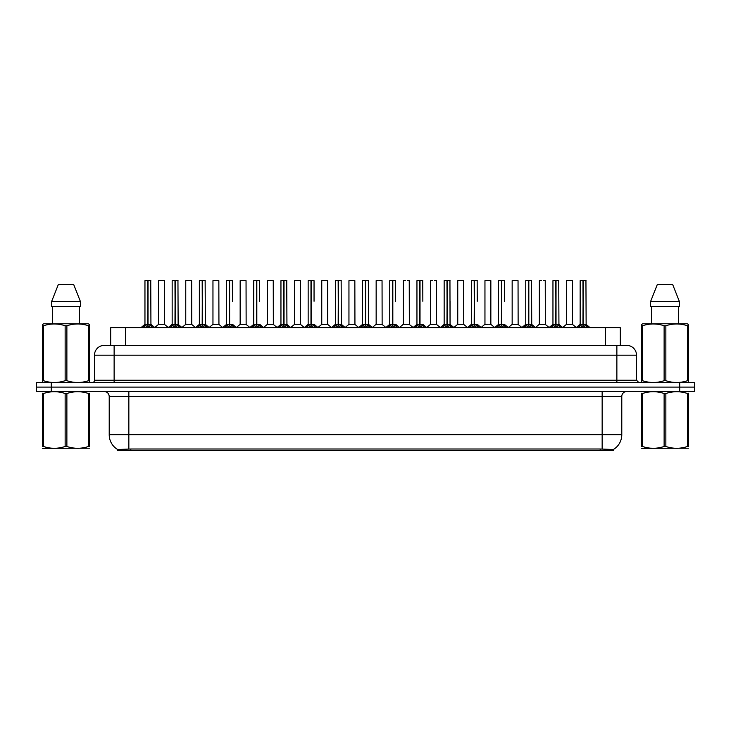 <?xml version="1.0" encoding="UTF-8"?>
<svg xmlns="http://www.w3.org/2000/svg" width="731" height="731" viewBox="0 0 731 731"><rect width="100%" height="100%" fill="white"/><g stroke="black" fill="none" stroke-linecap="round" stroke-linejoin="round"><path stroke-width="1.1" d="M107.74 345.37L110.692 345.37L110.692 327.698L620.308 327.698L620.308 345.37M613.437 450.442L117.563 450.442L117.563 449.464M109.211 434.726L128.848 434.726L128.848 396.43L109.211 396.43L109.211 434.726A17.188 17.188 0 0 0 117.618 449.501L130.812 448.998L600.188 448.998L613.382 449.501A17.188 17.188 0 0 0 621.789 434.726L621.789 396.43A4.907 4.907 0 0 1 626.695 391.524M694.45 391.524L694.45 387.101L36.55 387.101L36.55 391.524L51.28 391.524L51.28 387.101L36.55 387.101L36.55 382.688L51.28 382.688L51.28 387.101L694.45 387.101L694.45 391.524L51.28 391.524M636.518 355.193L94.482 355.193A9.823 9.823 0 0 1 104.305 345.37L626.695 345.37A9.823 9.823 0 0 1 636.518 355.193L636.518 380.23L638.967 382.688M94.482 355.193L94.482 380.23A2.458 2.458 0 0 1 92.033 382.688M694.45 382.688L694.45 387.101L694.45 382.688L51.28 382.688M142.874 327.698L144.555 325.925L147.772 324.299L147.772 326.008L147.945 280.558L145.058 280.558L147.863 280.558L147.863 324.262L151.244 325.925L152.934 327.698M147.781 280.558L144.957 280.658L144.957 324.262L147.772 324.299M148.028 324.299L148.028 326.008L147.945 324.262L150.851 324.262L148.028 324.262L148.028 280.558M148.356 324.454L150.933 324.454L150.75 280.558M147.772 280.658L147.945 324.262M147.863 280.558L146.922 280.558M147.452 324.454L144.957 324.262L147.9 324.262M151.244 325.925L151.244 327.698L148.028 326.008M147.772 326.008L144.564 327.698L144.555 325.925M162.245 324.262L161.377 324.262M164.448 280.658L158.554 280.658L164.448 280.658L164.539 324.454L158.563 324.262M160.518 280.558L158.654 280.558M158.554 280.658L158.554 324.262M170.076 327.698L171.758 325.925L174.974 324.299L174.974 326.008L175.148 280.558L172.251 280.558L175.056 280.558L175.056 324.262L178.446 325.925L180.128 327.698M174.974 280.558L172.16 280.658L172.16 324.262L174.974 324.299M175.23 324.299L175.23 326.008L175.148 324.262L178.044 324.262L175.23 324.262L175.23 280.558M175.55 324.454L178.136 324.454L177.953 280.558M174.974 280.658L175.148 324.262M175.056 280.558L174.124 280.558M174.654 324.454L172.16 324.262L175.102 324.262M178.446 325.925L178.446 327.698L175.23 326.008M174.974 326.008L171.767 327.698M197.269 327.698L198.96 325.925L202.176 324.299L202.176 326.008L202.341 280.558L199.453 280.558L202.259 280.558L202.259 324.262L205.649 325.925L207.33 327.698M202.176 280.558L199.353 280.658L199.353 324.262L202.176 324.299M202.432 324.299L202.432 326.008L202.341 324.262L205.247 324.262L202.432 324.262L202.423 280.558M202.752 324.454L205.338 324.454L205.146 280.558M202.176 280.658L202.341 324.262M202.259 280.558L201.317 280.558M201.847 324.454L199.353 324.262L202.304 324.262M205.649 325.925L205.649 327.698L202.432 326.008M202.176 326.008L198.96 327.698L198.96 325.925M224.472 327.698L226.153 325.925L229.37 324.299L229.37 326.008L229.543 280.558L226.656 280.558L229.461 280.558L229.461 324.262L232.851 325.925L234.532 327.698M229.379 280.558L226.555 280.658L226.555 324.262L229.37 324.299M229.625 324.299L229.625 326.008L229.543 324.262L232.449 324.262L229.625 324.262L229.625 280.558M232.449 301.282L232.348 280.558M229.37 280.658L229.543 324.262M229.461 280.558L228.52 280.558M229.05 324.454L226.555 324.262L229.497 324.262M232.842 327.698L229.625 326.008M229.37 326.008L226.162 327.698L226.153 325.925M251.674 327.698L253.355 325.925L256.572 324.299L256.572 326.008L256.745 280.558L253.849 280.558L256.654 280.558L256.654 324.262L260.044 325.925L261.735 327.698M256.581 280.558L253.758 280.658L253.758 324.262L256.572 324.299M256.828 324.299L256.828 326.008L256.745 324.262L259.651 324.262L256.828 324.262L256.828 280.558M259.651 301.282L259.551 280.558M256.572 280.658L256.745 324.262M256.654 280.558L255.722 280.558M253.758 301.282L253.758 324.262L256.7 324.262M260.044 325.925L260.044 327.698L256.828 326.008M256.572 326.008L253.365 327.698M189.448 324.262L188.571 324.262M185.756 280.658L191.65 280.658L191.741 324.454L185.665 324.454L188.699 324.262L185.756 324.262L185.756 280.658L191.65 280.658M187.721 280.558L185.857 280.558M216.641 324.262L215.773 324.262M212.959 280.658L218.843 280.658L218.934 324.454L212.867 324.454L215.901 324.262L212.959 324.262L212.959 280.658L218.843 280.658M214.923 280.558L213.05 280.558M243.843 324.262L242.975 324.262M240.152 280.658L246.045 280.658L246.137 324.454L240.07 324.454L243.103 324.262L240.152 324.262L240.152 280.658L246.045 280.658M242.116 280.558L240.252 280.558M89.392 448.213L42.626 448.295M89.392 446.815L89.392 446.486C89.392 448.871 89.392 448.871 89.392 446.486L88.524 446.486L88.524 393.506C81.333 391.131 74.123 391.131 66.877 393.506L65.141 393.506C57.95 391.131 50.741 391.131 43.495 393.506L42.626 393.506C42.626 391.131 42.626 391.131 42.626 393.506L42.626 393.187M66.877 393.506L66.877 446.486C74.059 448.871 81.278 448.871 88.524 446.486M66.877 446.486L65.141 446.486L65.141 393.506M89.392 393.187L89.392 393.506C89.392 391.131 89.392 391.131 89.392 393.506L88.524 393.506M89.392 393.506L89.392 446.486M43.495 393.506L43.495 446.486L42.626 446.486L42.626 393.506M43.495 446.486C50.677 448.871 57.895 448.871 65.141 446.486M42.626 446.486C42.626 448.871 42.626 448.871 42.626 446.486M688.374 448.213L641.608 448.295M688.374 446.815L688.374 446.486C688.374 448.871 688.374 448.871 688.374 446.486L687.505 446.486L687.505 393.506C680.323 391.131 673.105 391.131 665.859 393.506L664.123 393.506C656.941 391.131 649.722 391.131 642.476 393.506L641.608 393.506C641.608 391.131 641.608 391.131 641.608 393.506L641.608 393.187M665.859 393.506L665.859 446.486C673.05 448.871 680.259 448.871 687.505 446.486M665.859 446.486L664.123 446.486L664.123 393.506M688.374 393.187L688.374 393.506C688.374 391.131 688.374 391.131 688.374 393.506L687.505 393.506M688.374 393.506L688.374 446.486M642.476 393.506L642.476 446.486L641.608 446.486L641.608 393.506M642.476 446.486C649.667 448.871 656.877 448.871 664.123 446.486M641.608 446.486C641.608 448.871 641.608 448.871 641.608 446.486M89.081 382.688L89.392 380.696L88.524 380.696L88.524 325.752C81.333 323.376 74.123 323.376 66.877 325.752L65.141 325.752C57.95 323.376 50.741 323.376 43.495 325.752L42.626 325.752L42.626 324.4L43.759 323.769L42.626 324.4L42.626 381.317M66.877 325.752L66.877 380.696C74.059 383.081 81.278 383.081 88.524 380.696M66.877 380.696L65.141 380.696L65.141 325.752M43.495 325.752L43.495 380.696C50.677 383.081 57.895 383.081 65.141 380.696M43.495 380.696L42.626 380.696L42.937 382.688M89.392 331.134L89.392 324.4L88.25 323.769L89.392 324.4L89.392 325.752L88.524 325.752M88.25 323.769L43.759 323.769M52.623 306.581L52.623 323.769M79.396 323.769L79.396 306.581L79.396 323.769M73.676 284.487L80.474 301.675L80.474 306.581L51.545 306.581L51.545 301.675L58.343 284.487L51.545 301.675L80.474 301.675L73.676 284.487L58.343 284.487M89.392 381.317L89.392 325.752M688.063 382.688L688.374 380.696L687.505 380.696L687.505 325.752C680.323 323.376 673.105 323.376 665.859 325.752L664.123 325.752C656.941 323.376 649.722 323.376 642.476 325.752L641.608 325.752L641.608 324.4L642.75 323.769L641.608 324.4L641.608 381.317M665.859 325.752L665.859 380.696C673.05 383.081 680.259 383.081 687.505 380.696M665.859 380.696L664.123 380.696L664.123 325.752M642.476 325.752L642.476 380.696C649.667 383.081 656.877 383.081 664.123 380.696M642.476 380.696L641.608 380.696L641.919 382.688M688.374 331.134L688.374 324.4L687.241 323.769L688.374 324.4L688.374 325.752L687.505 325.752M687.241 323.769L642.75 323.769M651.604 306.581L651.604 323.769M678.377 323.769L678.377 306.581M672.657 284.487L679.455 301.675L679.455 306.581L650.526 306.581L650.526 301.675L657.324 284.487L650.526 301.675L679.455 301.675L672.657 284.487L657.324 284.487M688.374 381.317L688.374 325.752M278.867 327.698L280.558 325.925L283.774 324.299L283.774 326.008L283.948 280.558L281.051 280.558L283.856 280.558L283.856 324.262L287.246 325.925L288.928 327.698M283.774 280.558L280.951 280.658L280.951 324.262L283.774 324.299M284.03 324.299L284.03 326.008L283.948 324.262L286.844 324.262L284.03 324.262L284.021 280.558M284.35 324.454L286.936 324.454L286.744 280.558M283.774 280.658L283.948 324.262M283.856 280.558L282.915 280.558M283.445 324.454L280.96 324.262L283.902 324.262M287.246 325.925L287.246 327.698L284.03 326.008M283.774 326.008L280.558 327.698L280.558 325.925M306.07 327.698L307.751 325.925L310.977 324.299M311.232 280.658L314.047 280.658L311.232 280.658L311.232 324.299L314.449 325.925L316.13 327.698M308.153 280.658L310.977 280.558L308.153 280.658L308.153 324.262L310.977 324.262L310.967 326.008L311.223 280.558M311.232 324.299L311.232 326.008L311.141 324.262L314.047 324.262L311.141 324.262M310.977 280.558L311.104 324.262M313.946 280.558L308.254 280.558M314.047 280.658L314.047 301.282M310.977 280.658L310.977 324.262L308.153 324.262L308.153 301.282M311.059 280.558L310.118 280.558M314.44 327.698L311.232 326.008M310.967 326.008L307.76 327.698L307.751 325.925M333.272 327.698L334.953 325.925L338.17 324.299L338.17 326.008L338.343 280.558L335.456 280.558L338.261 280.558L338.261 324.262L341.642 325.925L343.332 327.698M338.179 280.558L335.355 280.658L335.355 324.262L338.17 324.299M338.426 324.299L338.426 326.008L338.343 324.262L341.249 324.262L338.426 324.262L338.426 280.558M338.755 324.454L341.331 324.454L341.149 280.558M338.17 280.658L338.343 324.262M338.261 280.558L337.32 280.558M337.85 324.454L335.355 324.262L338.298 324.262M341.642 325.925L341.642 327.698L338.426 326.008M338.17 326.008L334.962 327.698M271.046 324.262L270.168 324.262M267.354 280.658L273.248 280.658L273.339 324.454L267.263 324.454L270.296 324.262L267.354 324.262L267.354 280.658L273.248 280.658M271.283 280.558L267.455 280.558M298.248 324.262L297.371 324.262M294.556 280.658L300.45 280.658L300.532 324.454L294.465 324.454L297.499 324.262L294.556 324.262L294.556 280.658L300.45 280.658M298.486 280.558L294.657 280.558M325.441 324.262L324.573 324.262M321.759 280.658L327.643 280.658L327.735 324.454L321.667 324.454L324.701 324.262L321.759 324.262L321.759 280.658L327.643 280.658M325.679 280.558L321.85 280.558M360.474 327.698L362.156 325.925L365.372 324.299L365.372 326.008L365.546 280.558L362.649 280.558L365.454 280.558L365.454 324.262L368.844 325.925L370.526 327.698M365.372 280.558L362.558 280.658L362.558 324.262L365.372 324.299M365.628 324.299L365.628 326.008L365.546 324.262L368.442 324.262L365.628 324.262L365.628 280.558M365.948 324.454L368.534 324.454L368.351 280.558M365.372 280.658L365.546 324.262M365.454 280.558L364.522 280.558M365.052 324.454L362.558 324.262L365.5 324.262M368.844 325.925L368.844 327.698L365.628 326.008M365.372 326.008L362.165 327.698L362.156 325.925M387.668 327.698L389.358 325.925L392.574 324.299L392.574 326.008L392.739 280.558L389.851 280.558L392.657 280.558L392.657 324.262L396.047 325.925L397.728 327.698M392.574 280.558L389.751 280.658L389.751 324.262L392.574 324.299M392.83 324.299L392.83 326.008L392.739 324.262L395.645 324.262L392.83 324.262L392.821 280.558M395.645 301.282L395.544 280.558M392.574 280.658L392.739 324.262M392.657 280.558L391.715 280.558M389.751 301.282L389.751 324.262L392.702 324.262M396.038 327.698L392.83 326.008M392.574 326.008L389.358 327.698L389.358 325.925M414.87 327.698L416.551 325.925L419.768 324.299L419.768 326.008L419.941 280.558L422.746 280.558L417.054 280.558L419.859 280.558L420.033 326.008L419.941 324.262L422.847 324.262L420.023 324.262L420.023 280.558M420.023 324.299L423.249 325.925L424.93 327.698M419.777 280.558L416.953 280.658L416.953 324.262L419.768 324.299M422.847 301.282L422.746 280.558M419.768 280.658L419.941 324.262M419.859 280.558L418.918 280.558M416.953 301.282L416.953 324.262L419.896 324.262M423.249 325.925L423.249 327.698L420.033 326.008M419.768 326.008L416.56 327.698M442.072 327.698L443.754 325.925L446.97 324.299L446.97 326.008L447.144 280.558L444.256 280.558L447.052 280.558L447.052 324.262L450.442 325.925L452.133 327.698M446.979 280.558L444.156 280.658L444.156 324.262L446.97 324.299M447.226 324.299L447.226 326.008L447.144 324.262L450.049 324.262L449.949 280.558M450.049 280.658L447.226 280.658L447.226 324.262L450.132 324.454L447.555 324.454M446.97 280.658L447.144 324.262M447.052 280.558L446.12 280.558M444.156 301.282L444.156 324.262L447.098 324.262M450.442 325.925L450.442 327.698L447.226 326.008M446.97 326.008L443.763 327.698L443.754 325.925M469.265 327.698L470.956 325.925L474.172 324.299L474.172 326.008L474.346 280.558L471.449 280.558L474.255 280.558L474.255 324.262L477.645 325.925L479.326 327.698M474.172 280.558L471.349 280.658L471.349 324.262L474.172 324.299M474.428 324.299L474.428 326.008L474.346 324.262L477.242 324.262L474.428 324.262L474.419 280.558M477.242 301.282L477.151 280.558M474.172 280.658L474.346 324.262M474.255 280.558L473.313 280.558M473.843 324.454L471.358 324.262L474.3 324.262M477.635 327.698L474.428 326.008M474.172 326.008L470.956 327.698L470.956 325.925M352.644 324.262L351.775 324.262M348.952 280.658L354.846 280.658L354.937 324.454L348.861 324.454L351.903 324.262L348.952 324.262L348.952 280.658L354.846 280.658M352.881 280.558L349.053 280.558M379.846 324.262L378.969 324.262M381.947 280.558L379.142 280.558M378.119 280.558L376.255 280.558M376.154 280.658L376.154 324.262L379.097 324.262L376.154 324.262L372.298 327.497M382.048 280.658L382.139 324.454L376.063 324.454M407.039 324.262L406.171 324.262M409.15 280.558L407.286 280.558M405.321 280.558L403.448 280.558M403.357 280.658L403.357 324.262L406.299 324.262L403.357 324.262L399.501 327.497M409.241 280.658L409.333 324.454L403.265 324.454M434.241 324.262L433.373 324.262M436.343 280.558L434.479 280.558M432.514 280.558L430.65 280.558M430.55 280.658L430.55 324.262L433.501 324.262L430.559 324.262L426.703 327.497M436.444 280.658L436.535 324.454L430.468 324.454M461.444 324.262L460.567 324.262M463.545 280.558L457.853 280.558M457.752 280.658L457.752 324.262L460.704 324.262L457.752 324.262L453.896 327.497M463.646 280.658L463.737 324.454L457.661 324.454M496.468 327.698L498.149 325.925L501.375 324.299L501.375 326.008L501.539 280.558L498.652 280.558L501.457 280.558L501.457 324.262L504.847 325.925L506.528 327.698M501.375 280.558L498.551 280.658L498.551 324.262L501.375 324.299M501.63 324.299L501.63 326.008L501.539 324.262L504.445 324.262L501.63 324.262L501.621 280.558M504.445 301.282L504.344 280.558M501.375 280.658L501.539 324.262M501.457 280.558L500.516 280.558M501.046 324.454L498.551 324.262L501.503 324.262M504.847 325.925L504.847 327.698L501.63 326.008M501.375 326.008L498.158 327.698M523.67 327.698L525.351 325.925L528.568 324.299L528.568 326.008L528.741 280.558L525.854 280.558L528.659 280.558L528.659 324.262L532.04 325.925L533.731 327.698M528.577 280.558L525.753 280.658L525.753 324.262L528.568 324.299M528.824 324.299L528.824 326.008L528.741 324.262L531.647 324.262L528.824 324.262L528.824 280.558M529.153 324.454L531.729 324.454L531.547 280.558M528.568 280.658L528.741 324.262M528.659 280.558L527.718 280.558M528.248 324.454L525.753 324.262L528.696 324.262M532.04 325.925L532.04 327.698L528.824 326.008M528.568 326.008L525.361 327.698L525.351 325.925M550.872 327.698L552.554 325.925L555.77 324.299L555.77 326.008L555.944 280.558L553.047 280.558L555.852 280.558L555.852 324.262L559.242 325.925L560.924 327.698M555.77 280.558L552.956 280.658L552.956 324.262L555.77 324.299M556.026 324.299L556.026 326.008L555.944 324.262L558.84 324.262L556.026 324.262L556.026 280.558M556.346 324.454L558.932 324.454L558.749 280.558M555.77 280.658L555.944 324.262M555.852 280.558L554.92 280.558M555.45 324.454L552.956 324.262L555.898 324.262M559.233 327.698L556.026 326.008M555.77 326.008L552.563 327.698L552.554 325.925M578.066 327.698L579.756 325.925L582.972 324.299L582.972 326.008L583.137 280.558L580.25 280.558L583.055 280.558L583.055 324.262L586.445 325.925L588.126 327.698M582.972 280.558L580.149 280.658L580.149 324.262L582.972 324.299M583.228 324.299L583.228 326.008L583.137 324.262L586.043 324.262L583.228 324.262L583.219 280.558M583.548 324.454L586.134 324.454L585.942 280.558M582.972 280.658L583.137 324.262M583.055 280.558L582.114 280.558M582.644 324.454L580.149 324.262L583.1 324.262M586.445 325.925L586.445 327.698L583.228 326.008M582.972 326.008L579.756 327.698L579.756 325.925M488.646 324.262L490.848 324.262L490.848 280.658L485.055 280.558L490.748 280.558M490.848 280.658L485.055 280.558M484.955 280.658L484.955 324.262L487.769 324.262M488.025 324.262L484.955 324.262L481.099 327.497M515.839 324.262L514.971 324.262M512.157 280.658L518.041 280.658L518.133 324.454L512.065 324.454L515.099 324.262L512.157 324.262L512.157 280.658L518.041 280.658M516.077 280.558L512.248 280.558M543.042 324.262L542.174 324.262M545.143 280.558L543.279 280.558M541.315 280.558L539.451 280.558M539.35 280.658L539.35 324.262L542.301 324.262L539.35 324.262L535.494 327.497L531.729 324.454L535.741 327.698M545.244 280.658L545.335 324.454L539.259 324.454M570.244 324.262L569.367 324.262M572.446 280.658L566.552 280.658L572.446 280.658L572.437 324.262M570.482 280.558L566.653 280.558M566.552 280.658L566.552 324.262L569.495 324.262L566.552 324.262L562.696 327.497L558.932 324.454L562.934 327.698M450.049 301.282L450.049 324.262M600.188 450.442L600.188 448.998M130.812 450.442L130.812 448.998M125.421 345.37L125.421 327.698M605.579 345.37L605.579 327.698M602.152 391.524L602.152 396.43L128.848 396.43L128.848 391.524M621.789 396.43L602.152 396.43L602.152 434.726L621.789 434.726M602.152 449.09L602.152 434.726L128.848 434.726L128.848 449.09M679.72 391.524L679.72 382.688M114.127 382.688L114.127 345.37M94.482 380.23L636.518 380.23M616.873 345.37L616.873 382.688M150.851 280.658L148.028 280.658M151.765 326.373L151.765 327.698M144.044 326.373L144.044 327.698M178.044 280.658L175.23 280.658M178.967 326.373L178.967 327.698M171.758 325.925L171.758 327.698M171.237 326.373L171.237 327.698M205.247 280.658L202.432 280.658M206.16 326.373L206.16 327.698M198.439 326.373L198.439 327.698M236.542 327.698L232.449 324.262L229.954 324.454M232.449 280.658L229.625 280.658M232.851 325.925L232.851 327.698M233.363 326.373L233.363 327.698M225.641 326.373L225.641 327.698M256.252 324.454L253.758 324.262M263.745 327.698L259.642 324.262L257.157 324.454M259.651 280.658L256.828 280.658M260.565 326.373L260.565 327.698M253.355 325.925L253.355 327.698M252.835 326.373L252.835 327.698M286.844 280.658L284.03 280.658M287.767 326.373L287.767 327.698M280.037 326.373L280.037 327.698M310.648 324.454L308.153 324.262M318.14 327.698L314.047 324.262L311.552 324.454M314.449 325.925L314.449 327.698M314.96 326.373L314.96 327.698M307.239 326.373L307.239 327.698M341.249 280.658L338.426 280.658M342.163 326.373L342.163 327.698M334.953 325.925L334.953 327.698M334.442 326.373L334.442 327.698M368.442 280.658L365.628 280.658M369.365 326.373L369.365 327.698M361.635 326.373L361.635 327.698M392.245 324.454L389.751 324.262M399.738 327.698L395.645 324.262L393.15 324.454M395.645 280.658L392.83 280.658M396.047 325.925L396.047 327.698M396.558 326.373L396.558 327.698M388.837 326.373L388.837 327.698M419.448 324.454L416.953 324.262M422.847 324.262L420.352 324.454M422.847 280.658L420.023 280.658M423.761 326.373L423.761 327.698M416.551 325.925L416.551 327.698M416.04 326.373L416.04 327.698M446.65 324.454L444.156 324.262M450.963 326.373L450.963 327.698M443.233 326.373L443.233 327.698M481.336 327.698L477.242 324.262L474.748 324.454M477.242 280.658L474.428 280.658M477.645 325.925L477.645 327.698M478.165 326.373L478.165 327.698M470.435 326.373L470.435 327.698M504.445 324.262L501.95 324.454M504.445 280.658L501.63 280.658M505.359 326.373L505.359 327.698M498.149 325.925L498.149 327.698M497.637 326.373L497.637 327.698M531.647 280.658L528.824 280.658M532.561 326.373L532.561 327.698M524.84 326.373L524.84 327.698M558.84 280.658L556.026 280.658M559.242 325.925L559.242 327.698M559.763 326.373L559.763 327.698M552.033 326.373L552.033 327.698M586.043 280.658L583.228 280.658M586.956 326.373L586.956 327.698M579.235 326.373L579.235 327.698M487.897 324.262L484.863 324.454M572.446 324.262L566.461 324.454M109.211 396.43C108.919 393.452 107.283 391.816 104.305 391.524M150.851 324.262L154.945 327.698M144.866 324.454L140.864 327.698L144.866 324.454M158.463 324.454L154.698 327.497L150.933 324.454M164.539 324.454L168.304 327.497L172.068 324.454L168.066 327.698M178.044 324.262L182.138 327.698M205.247 324.262L209.34 327.698M199.271 324.454L195.259 327.698M218.934 324.454L222.699 327.497L226.464 324.454L222.462 327.698M246.137 324.454L249.901 327.497L253.666 324.454L249.664 327.698M185.665 324.454L181.9 327.497M191.741 324.454L195.506 327.497M212.867 324.454L209.103 327.497M240.07 324.454L236.305 327.497L232.54 324.454M52.714 448.158L52.166 448.478M651.696 448.158L651.147 448.478M273.339 324.454L277.104 327.497L280.868 324.454L276.857 327.698M294.465 324.454L290.7 327.497L286.936 324.454L290.938 327.698M308.062 324.454L304.059 327.698M341.249 324.262L345.343 327.698M335.264 324.454L331.262 327.698M267.263 324.454L263.498 327.497L259.733 324.454M300.532 324.454L304.297 327.497M321.667 324.454L317.903 327.497M327.735 324.454L331.499 327.497M368.442 324.262L372.536 327.698M362.466 324.454L358.464 327.698M389.669 324.454L385.657 327.698M416.862 324.454L412.86 327.698M422.938 324.454L426.941 327.698M444.064 324.454L440.062 327.698M450.132 324.454L454.143 327.698M471.267 324.454L467.255 327.698M348.861 324.454L345.096 327.497M354.937 324.454L358.702 327.497M382.139 324.454L385.904 327.497M409.333 324.454L413.097 327.497M436.535 324.454L440.3 327.497M463.737 324.454L467.502 327.497M498.46 324.454L494.458 327.698M504.536 324.454L508.538 327.698M518.133 324.454L521.897 327.497L525.662 324.454L521.66 327.698M552.864 324.454L548.862 327.698M580.067 324.454L576.055 327.698M586.134 324.454L590.136 327.698M490.93 324.454L494.695 327.497M512.065 324.454L508.301 327.497M545.335 324.454L549.1 327.497M572.537 324.454L576.302 327.497"/></g></svg>
